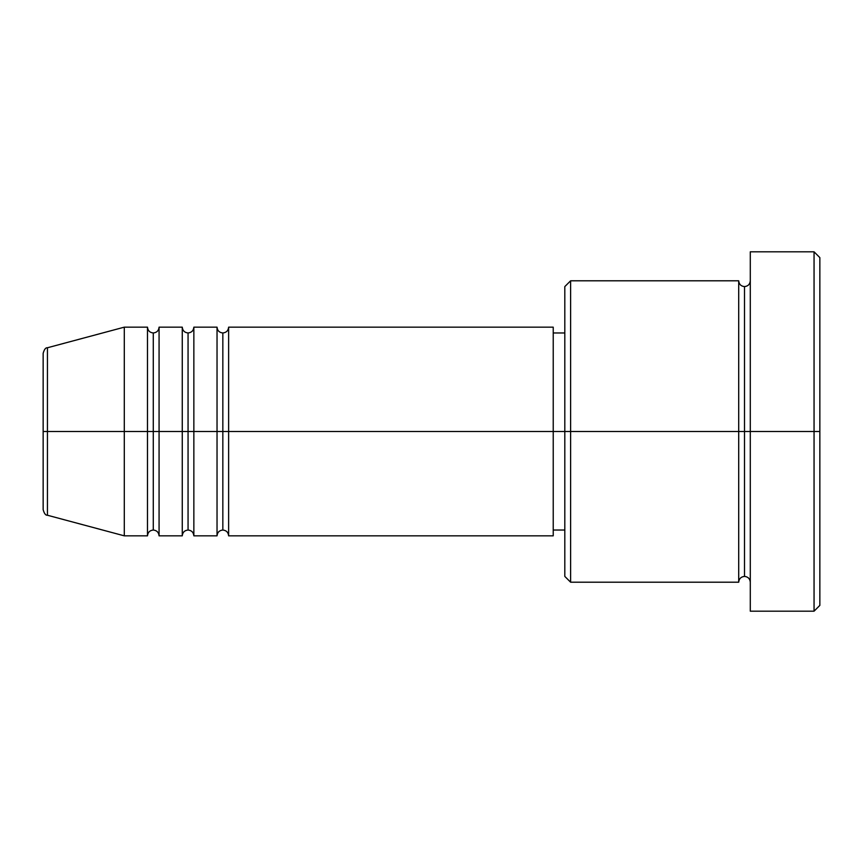 <?xml version="1.0" encoding="UTF-8"?>
<svg xmlns="http://www.w3.org/2000/svg" width="863" height="863" viewBox="0 0 863 863"><rect width="100%" height="100%" fill="white"/><g stroke="black" fill="none" stroke-linecap="round" stroke-linejoin="round"><path stroke-width="1.29" d="M43.15 431.5L43.15 509.645C44.25 513.614 45.685 515.481 47.443 515.243L47.443 431.5L47.443 515.243L47.443 431.5L43.15 431.5L43.15 353.355L43.15 431.5L124.294 431.5L47.443 431.5L47.443 347.757C45.685 347.519 44.25 349.386 43.15 353.355L43.15 431.5M750.292 582.201C749.936 578.695 748.005 576.764 744.499 576.408C740.993 576.764 739.062 578.695 738.706 582.201L738.706 280.799L738.706 431.5L744.499 431.5L744.499 286.592L744.499 431.5L744.499 286.592L744.499 431.5L750.292 431.5L750.292 611.187L750.292 251.813L750.292 431.5L814.057 431.5L814.057 611.187L814.057 431.5L819.85 431.5L819.85 257.616L819.85 605.384L819.85 431.5L570.616 431.5L570.616 582.201L570.616 431.5L553.226 431.5L553.226 535.837L553.226 431.5L228.63 431.5L228.63 327.163L228.63 431.5L222.837 431.5L222.837 332.967L222.837 431.5L217.034 431.5L217.034 327.163L217.034 431.5L193.851 431.5L193.851 327.163L193.851 431.5L188.058 431.5L188.058 332.967L188.058 431.5L182.266 431.5L182.266 327.163L182.266 431.5L159.072 431.5L159.072 327.163L159.072 431.5L153.28 431.5L153.28 332.967L153.28 431.5L147.487 431.5L147.487 327.163L147.487 431.5L124.294 431.5L124.294 535.837L124.294 431.5L147.487 431.5L147.487 327.163L124.294 327.163L124.294 431.5L124.294 327.163L47.443 347.757M228.63 535.837C228.274 532.331 226.343 530.389 222.837 530.033C219.331 530.389 217.4 532.331 217.034 535.837L217.034 431.5L222.837 431.5L222.837 332.967L222.837 530.033L222.837 431.5L222.837 530.033L222.837 431.5L228.63 431.5L228.63 535.837L553.226 535.837M193.851 535.837C193.495 532.331 191.564 530.389 188.058 530.033C184.553 530.389 182.622 532.331 182.266 535.837L182.266 431.5L188.058 431.5L188.058 332.967L188.058 530.033L188.058 431.5L188.058 530.033L188.058 431.5L193.851 431.5L193.851 535.837L217.034 535.837M159.072 535.837C158.716 532.331 156.786 530.389 153.28 530.033C149.774 530.389 147.843 532.331 147.487 535.837L147.487 431.5L153.28 431.5L153.28 332.967L153.28 530.033L153.28 431.5L153.28 530.033L153.28 431.5L159.072 431.5L159.072 535.837L182.266 535.837M147.487 327.163C147.843 330.669 149.774 332.611 153.28 332.967C156.786 332.611 158.716 330.669 159.072 327.163L159.072 431.5L182.266 431.5L182.266 327.163C182.622 330.669 184.553 332.611 188.058 332.967C191.564 332.611 193.495 330.669 193.851 327.163L193.851 431.5L217.034 431.5L217.034 327.163C217.4 330.669 219.331 332.611 222.837 332.967C226.343 332.611 228.274 330.669 228.63 327.163L228.63 431.5L553.226 431.5L553.226 327.163L553.226 431.5L564.812 431.5L564.812 576.408L564.812 286.592L564.812 431.5L738.706 431.5L738.706 280.799L570.616 280.799L570.616 431.5L570.616 280.799L564.812 286.592M814.057 431.5L814.057 251.813L814.057 431.5M738.706 431.5L738.706 582.201L738.706 431.5M744.499 431.5L744.499 576.408L744.499 431.5M147.487 431.5L147.487 535.837L147.487 431.5M159.072 431.5L159.072 535.837L159.072 431.5M182.266 431.5L182.266 535.837L182.266 431.5M193.851 431.5L193.851 535.837L193.851 431.5M217.034 431.5L217.034 535.837L217.034 431.5M228.63 431.5L228.63 535.837L228.63 431.5M738.706 582.201L570.616 582.201L564.812 576.408M750.292 611.187L814.057 611.187L819.85 605.384M738.706 280.799C739.062 284.305 740.993 286.236 744.499 286.592C748.005 286.236 749.936 284.305 750.292 280.799M564.812 530.033L553.226 530.033M147.487 535.837L124.294 535.837L47.443 515.243M182.266 327.163L159.072 327.163M819.85 257.616L814.057 251.813L750.292 251.813M564.812 332.967L553.226 332.967M553.226 327.163L228.63 327.163M217.034 327.163L193.851 327.163"/></g></svg>
